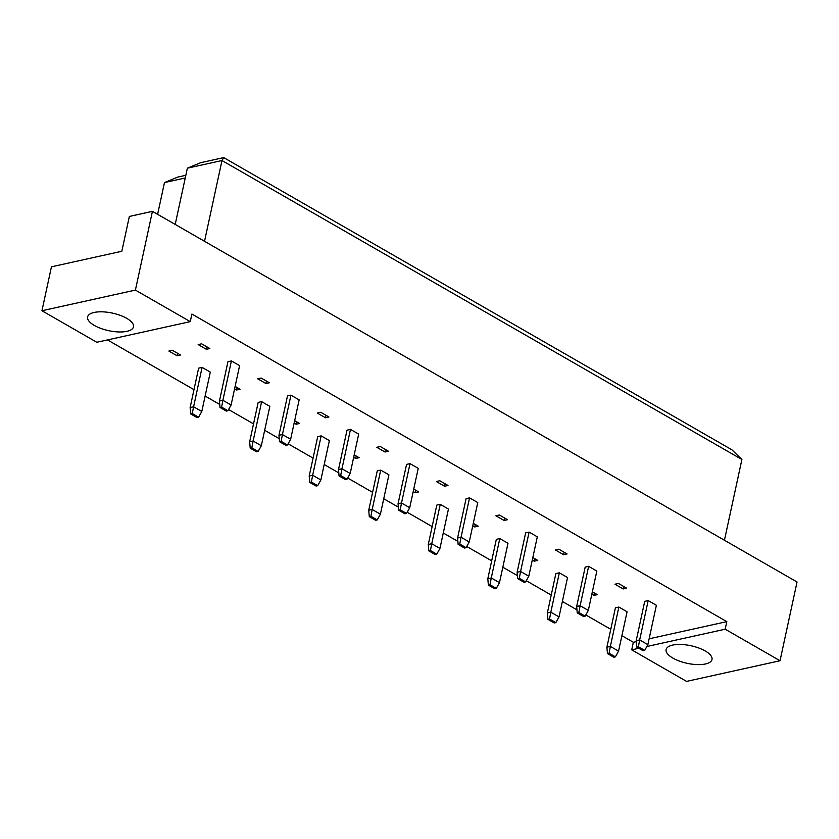 <?xml version="1.0" encoding="UTF-8"?>
<svg xmlns="http://www.w3.org/2000/svg" width="839" height="839" viewBox="0 0 839 839"><rect width="100%" height="100%" fill="white"/><g stroke="black" fill="none" stroke-linecap="round" stroke-linejoin="round"><path stroke-width="1.26" d="M672.899 658.101A23.482 8.988 12.2 0 1 666.103 649.575A23.482 8.988 12.2 0 1 681.037 644.478A23.482 8.988 12.2 0 1 705.211 650.97A23.482 8.988 12.2 0 1 711.996 659.496A23.482 8.988 12.2 0 1 697.062 664.593A23.482 8.988 12.2 0 1 672.899 658.101M94.388 325.459A23.482 8.988 12.2 0 1 87.592 316.932A23.482 8.988 12.2 0 1 102.526 311.835A23.482 8.988 12.2 0 1 126.689 318.317A23.482 8.988 12.2 0 1 133.485 326.853A23.482 8.988 12.2 0 1 118.551 331.95A23.482 8.988 12.2 0 1 94.388 325.459M96.8 342.281L41.95 310.734L135.404 290.095L190.264 321.631L96.8 342.281M646.848 646.512L725.179 629.208L780.029 660.744L686.564 681.394L631.715 649.847L638.815 648.285M41.95 310.734L51.441 266.823L121.823 251.27L129.353 216.452L152.436 211.344L797.05 582.004L780.029 660.744M152.436 211.344L135.404 290.095M649.134 638.794L726.815 621.636L191.9 314.059L190.264 321.631M726.815 621.636L725.179 629.208M107.497 339.91L193.987 389.653M205.125 396.05L219.724 404.44M228.586 409.537L253.535 423.884M264.663 430.281L279.261 438.682M288.123 443.779L313.073 458.115M324.211 464.523L338.799 472.913M347.671 478.01L372.61 492.357M383.748 498.754L398.336 507.144M407.209 512.251L432.148 526.588M443.286 532.996L457.874 541.386M466.746 546.483L491.685 560.819M502.823 567.227L517.422 575.617M526.284 580.714L551.223 595.061M562.361 601.458L576.959 609.848M585.821 614.956L610.771 629.292M621.898 635.7L633.351 642.275L631.715 649.847M187.37 168.178L200.636 162.703L223.719 157.606L731.912 449.819L741.896 459.489L221.989 160.532L187.37 168.178L175.204 224.443M223.719 157.606L221.989 160.532L204.527 241.296M741.896 459.489L724.435 540.253M185.251 177.983L164.475 182.566L157.617 214.323M164.475 182.566L177.742 177.092L185.828 175.309M633.351 642.275L636.287 641.636M636.759 647.1L636.203 640.713L644.719 601.332L648.18 600.577L656.381 605.286L647.865 644.656L644.698 650.382L638.374 646.743L636.759 647.1L643.083 650.739L644.698 650.382M607.446 653.571L606.901 647.184L615.406 607.814L618.867 607.048L627.079 611.767L618.563 651.137L615.396 656.853L609.062 653.214L607.446 653.571L613.781 657.21L615.396 656.853M618.406 583.451L626.618 588.17L623.157 588.936L614.945 584.217L618.406 583.451M592.355 591.799L597.305 594.652L593.844 595.407L591.831 594.253M577.222 612.869L576.666 606.471L585.182 567.101L588.642 566.335L596.844 571.055L588.328 610.425L585.161 616.151L578.837 612.512L577.222 612.869L583.545 616.508L585.161 616.151M547.909 619.339L547.364 612.952L555.869 573.572L559.33 572.817L567.542 577.526L559.026 616.896L555.858 622.622L549.524 618.983L547.909 619.339L554.243 622.978L555.858 622.622M558.868 549.22L567.07 553.939L563.609 554.705L555.408 549.985L558.868 549.22M532.817 557.568L537.768 560.41L534.307 561.176L532.293 560.022M517.673 578.627L517.128 572.24L525.644 532.87L529.105 532.104L537.306 536.824L528.79 576.194L525.623 581.909L519.289 578.27L517.673 578.627L524.008 582.266L525.623 581.909M488.371 585.108L487.816 578.711L496.331 539.341L499.792 538.575L507.994 543.294L499.488 582.665L496.31 588.391L489.986 584.752L488.371 585.108L494.695 588.747L496.31 588.391M499.331 514.989L507.532 519.698L504.071 520.463L495.87 515.754L499.331 514.989M473.28 523.326L478.23 526.179L474.769 526.944L472.745 525.78M458.136 544.396L457.591 537.998L466.096 498.628L469.557 497.863L477.769 502.582L469.253 541.952L466.085 547.678L459.751 544.039L458.136 544.396L464.47 548.035L466.085 547.678M428.834 550.866L428.278 544.48L436.794 505.109L440.255 504.344L448.456 509.063L439.951 548.433L436.773 554.149L430.449 550.51L428.834 550.866L435.158 554.506L436.773 554.149M439.793 480.747L447.995 485.466L444.534 486.232L436.332 481.513L439.793 480.747M413.742 489.095L418.692 491.937L415.232 492.703L413.208 491.549M398.598 510.164L398.053 503.767L406.558 464.397L410.019 463.631L418.231 468.351L409.715 507.721L406.548 513.447L400.213 509.808L398.598 510.164L404.933 513.804L406.548 513.447M369.296 516.635L368.741 510.238L377.256 470.868L380.717 470.102L388.918 474.822L380.403 514.192L377.235 519.918L370.911 516.279L369.296 516.635L375.62 520.274L377.235 519.918M380.256 446.516L388.457 451.235L384.996 452.001L376.795 447.281L380.256 446.516M354.205 454.864L359.155 457.706L355.684 458.472L353.67 457.307M339.061 475.923L338.505 469.536L347.021 430.166L350.482 429.4L358.683 434.12L350.178 473.49L347 479.205L340.676 475.566L339.061 475.923L345.385 479.562L347 479.205M309.748 482.404L309.203 476.007L317.719 436.637L321.18 435.871L329.381 440.59L320.865 479.96L317.698 485.687L311.374 482.047L309.748 482.404L316.083 486.043L317.698 485.687M320.718 412.285L328.919 416.993L325.459 417.759L317.247 413.04L320.718 412.285M294.667 420.622L299.607 423.475L296.146 424.24L294.132 423.076M279.523 441.692L278.968 435.294L287.483 395.924L290.944 395.159L299.145 399.878L290.64 439.248L287.462 444.974L281.138 441.335L279.523 441.692L285.847 445.331L287.462 444.974M250.211 448.162L249.665 441.775L258.171 402.405L261.632 401.64L269.843 406.359L261.328 445.729L258.16 451.445L251.826 447.806L250.211 448.162L256.545 451.802L258.16 451.445M261.17 378.043L269.382 382.762L265.921 383.528L257.709 378.809L261.17 378.043M235.119 386.391L240.069 389.233L236.608 389.999L234.595 388.845M219.986 407.46L219.43 401.063L227.946 361.693L231.407 360.927L239.608 365.647L231.092 405.017L227.925 410.732L221.601 407.093L219.986 407.46L226.31 411.1L227.925 410.732M190.673 413.931L190.128 407.534L198.633 368.164L202.094 367.398L210.306 372.117L201.79 411.488L198.623 417.214L192.288 413.575L190.673 413.931L197.008 417.57L198.623 417.214M201.633 343.812L209.834 348.531L206.373 349.297L198.172 344.577L201.633 343.812M172.331 350.283L180.532 355.002L177.071 355.767L168.87 351.048L172.331 350.283M177.071 355.767L177.606 353.313M206.373 349.297L206.908 346.843M236.608 389.999L237.143 387.555M265.921 383.528L266.445 381.074M296.146 424.24L296.681 421.786M325.459 417.759L325.983 415.315M355.684 458.472L356.218 456.017M384.996 452.001L385.521 449.547M415.232 492.703L415.756 490.259M444.534 486.232L445.069 483.778M474.769 526.944L475.293 524.49M504.071 520.463L504.606 518.02M534.307 561.176L534.831 558.722M563.609 554.705L564.144 552.251M593.844 595.407L594.379 592.963M623.157 588.936L623.681 586.482M219.43 401.063L222.891 400.297L231.407 360.927M221.601 407.093L222.891 400.297L231.092 405.017M190.128 407.534L193.589 406.768L202.094 367.398M192.288 413.575L193.589 406.768L201.79 411.488M278.968 435.294L282.428 434.529L290.944 395.159M281.138 441.335L282.428 434.529L290.64 439.248M338.505 469.536L341.966 468.77L350.482 429.4M340.676 475.566L341.966 468.77L350.178 473.49M398.053 503.767L401.514 503.001L410.019 463.631M400.213 509.808L401.514 503.001L409.715 507.721M457.591 537.998L461.051 537.243L469.557 497.863M459.751 544.039L461.051 537.243L469.253 541.952M517.128 572.24L520.589 571.474L529.105 532.104M519.289 578.27L520.589 571.474L528.79 576.194M576.666 606.471L580.127 605.706L588.642 566.335M578.837 612.512L580.127 605.706L588.328 610.425M636.203 640.713L639.664 639.947L648.18 600.577M638.374 646.743L639.664 639.947L647.865 644.656M249.665 441.775L253.126 441.01L261.632 401.64M251.826 447.806L253.126 441.01L261.328 445.729M309.203 476.007L312.664 475.241L321.18 435.871M311.374 482.047L312.664 475.241L320.865 479.96M368.741 510.238L372.201 509.472L380.717 470.102M370.911 516.279L372.201 509.472L380.403 514.192M428.278 544.48L431.739 543.714L440.255 504.344M430.449 550.51L431.739 543.714L439.951 548.433M487.816 578.711L491.276 577.945L499.792 538.575M489.986 584.752L491.276 577.945L499.488 582.665M547.364 612.952L550.824 612.187L559.33 572.817M549.524 618.983L550.824 612.187L559.026 616.896M606.901 647.184L610.362 646.418L618.867 607.048M609.062 653.214L610.362 646.418L618.563 651.137"/></g></svg>
